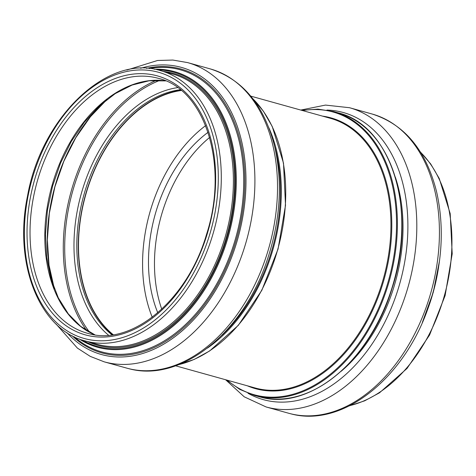 <?xml version="1.0" encoding="UTF-8"?>
<svg xmlns="http://www.w3.org/2000/svg" width="476" height="476" viewBox="0 0 476 476"><rect width="100%" height="100%" fill="white"/><g stroke="black" fill="none" stroke-linecap="round" stroke-linejoin="round"><path stroke-width="0.71" d="M180.945 90.232A132.31 89.03 -74.4 0 0 85.353 195.339A132.31 89.03 -74.4 0 0 112.8 334.741M181.261 90.494A131.995 88.816 -74.4 0 0 85.561 195.398A131.995 88.816 -74.4 0 0 113.205 334.676M205.632 125.616A131.995 88.816 -74.4 0 0 152.231 317.224M209.63 137.433A123.587 83.157 -74.4 0 0 161.763 309.18M208.066 132.31A123.587 83.157 -74.4 0 0 157.776 312.75M250.757 96.122L330.308 118.292A139.98 94.194 105.6 0 1 383.787 277.246A139.98 94.194 105.6 0 1 256.737 388.398A139.98 94.194 105.6 0 1 255.148 387.976L175.596 365.806M221.965 335.181A146.763 98.752 -74.4 0 0 274.604 146.322M207.417 348.111A147.34 99.139 -74.4 0 0 268.839 127.729M178.738 364.64A147.34 99.139 -74.4 0 0 277.859 248.99A147.34 99.139 -74.4 0 0 252.839 98.746M247.359 385.804A140.557 94.581 -74.4 0 0 257.034 389.076A140.557 94.581 -74.4 0 0 386.185 271.308A140.557 94.581 -74.4 0 0 322.52 116.12M227.397 380.247A146.763 98.752 -74.4 0 0 255.826 395.181A146.763 98.752 -74.4 0 0 393.783 256.832A146.763 98.752 -74.4 0 0 302.563 110.563M226.552 380.009L239.821 389.422L254.452 395.419L258.873 396.651A147.34 99.139 -74.4 0 0 260.545 397.097A147.34 99.139 -74.4 0 0 394.271 280.102A147.34 99.139 -74.4 0 0 337.984 112.794C391.599 125.444 417.898 211.368 392.051 288.397C370.608 360.338 309.394 411.115 260.556 397.097L260.533 397.091M254.452 395.419A147.34 99.139 -74.4 0 0 256.13 395.865A147.34 99.139 -74.4 0 0 389.856 278.871A147.34 99.139 -74.4 0 0 333.563 111.562L317.938 109.129L301.719 110.325M165.6 80.866A132.31 89.03 -74.4 0 0 51.878 186.009A132.31 89.03 -74.4 0 0 94.825 334.812M106.689 99.698A140.997 94.873 -74.4 0 0 54.145 288.23M156.521 80.283A147.34 99.139 -74.4 0 0 71.15 191.382A147.34 99.139 -74.4 0 0 86.745 330.618M159.9 80.343A146.376 98.496 -74.4 0 0 72.519 191.763A146.376 98.496 -74.4 0 0 89.678 332.313M177.554 87.62A134.226 90.321 -74.4 0 0 81.152 194.166A134.226 90.321 -74.4 0 0 108.546 335.217M180.303 89.708A132.31 89.03 -74.4 0 0 83.889 194.928A132.31 89.03 -74.4 0 0 111.979 334.854M56.091 324.043L77.392 348.099L90.238 356.369L104.22 361.843L126.836 368.144A155.325 104.518 -74.4 0 0 128.603 368.614A155.325 104.518 -74.4 0 0 269.577 245.277A155.325 104.518 -74.4 0 0 210.237 68.901C242.742 79.278 264.234 105.226 274.706 146.757C282.792 182.79 280.346 220.388 267.357 259.557C243.7 332.206 181.082 383.156 128.687 368.632L128.199 368.507M104.22 361.843A155.325 104.518 -74.4 0 0 105.987 362.307A155.325 104.518 -74.4 0 0 246.961 238.97A155.325 104.518 -74.4 0 0 187.621 62.6L172.824 60.053L157.55 60.482L126.878 70.049M66.932 332.659A149.018 100.275 -74.4 0 0 103.114 354.965A149.018 100.275 -74.4 0 0 244.218 207.524A149.018 100.275 -74.4 0 0 140.61 68.282M72.007 335.651A147.358 99.157 -74.4 0 0 103.542 353.359A147.358 99.157 -74.4 0 0 242.492 211.671A147.358 99.157 -74.4 0 0 146.507 68.348M74.321 336.829A146.406 98.514 -74.4 0 0 103.351 352.317A146.406 98.514 -74.4 0 0 241.076 213.682A146.406 98.514 -74.4 0 0 149.095 68.538M79.105 338.912A143.08 96.277 -74.4 0 0 99.115 347.688A143.08 96.277 -74.4 0 0 232.383 219.561A143.08 96.277 -74.4 0 0 154.272 69.234M82.104 339.995A142.318 95.765 -74.4 0 0 98.96 346.855A142.318 95.765 -74.4 0 0 231.009 221.947A142.318 95.765 -74.4 0 0 157.395 69.859M87.917 341.697A141.14 94.968 -74.4 0 0 99.264 345.713A141.14 94.968 -74.4 0 0 229.254 226.171A141.14 94.968 -74.4 0 0 163.25 71.406M85.192 340.935L97.288 344.309A140.295 94.403 -74.4 0 0 98.883 344.731A140.295 94.403 -74.4 0 0 226.219 233.329A140.295 94.403 -74.4 0 0 172.621 74.018L160.525 70.644C107.749 53.58 41.352 116.971 27.519 196.035C13.358 263.222 39.276 329.553 85.192 340.935A140.295 94.403 -74.4 0 0 86.787 341.357A140.295 94.403 -74.4 0 0 214.123 229.956A140.295 94.403 -74.4 0 0 160.525 70.644M85.829 338.912A138.195 92.987 -74.4 0 0 217.246 158.21A138.195 92.987 -74.4 0 0 60.999 119A138.195 92.987 -74.4 0 0 85.829 338.912M86.799 335.253A134.41 90.446 -74.4 0 0 214.622 159.502A134.41 90.446 -74.4 0 0 62.653 121.368A134.41 90.446 -74.4 0 0 86.799 335.253M87.334 333.242L88.81 333.634C131.858 346.236 187.389 300.201 206.435 234.686C229.242 165.386 205.18 89.131 158.377 78.338A132.31 89.03 -74.4 0 0 37.098 181.891A132.31 89.03 -74.4 0 0 87.334 333.242A132.31 89.03 -74.4 0 0 88.839 333.64M349.997 405.558A140.295 94.403 -74.4 0 0 444.447 295.417A140.295 94.403 -74.4 0 0 420.576 152.308M424.889 316.403A143.08 96.277 -74.4 0 0 438.569 267.328M225.606 379.747L244.2 396.8L266.126 406.968L288.742 413.269A155.325 104.518 -74.4 0 0 290.509 413.733A155.325 104.518 -74.4 0 0 431.482 290.396A155.325 104.518 -74.4 0 0 372.143 114.026C404.648 124.403 426.139 150.351 436.611 191.882C444.697 227.915 442.246 265.513 429.263 304.676C405.606 377.331 342.982 428.281 290.592 413.757L290.342 413.698M266.126 406.968A155.325 104.518 -74.4 0 0 267.893 407.432A155.325 104.518 -74.4 0 0 408.866 284.095A155.325 104.518 -74.4 0 0 349.527 107.719L325.501 105.083L300.767 110.063M247.99 393.259A149.018 100.275 -74.4 0 0 265.019 400.09A149.018 100.275 -74.4 0 0 403.172 269.815A149.018 100.275 -74.4 0 0 326.917 110.069M341.209 371.256A142.08 95.605 -74.4 0 0 395.312 177.12M252.655 98.508L263.377 111.194L272.218 126.443L283.506 163.173L285.511 205.329L278.055 249.049L261.824 290.318L238.303 325.358L209.642 350.955L194.19 359.434L178.452 364.747M337.984 112.794L333.563 111.562M165.636 80.884L149.083 80.777L132.09 85.061L115.228 93.617L99.097 106.184L84.276 122.326L71.281 141.503L60.577 163.042L52.538 186.199L47.445 210.172L45.464 234.138L46.666 257.266L51.003 278.752L58.31 297.845L68.312 313.892L80.64 326.346L94.861 334.818M107.07 99.395L90.428 116.739L75.833 137.629L63.843 161.293L54.895 186.848L49.331 213.349L47.356 239.803L49.04 265.233L54.318 288.688M210.237 68.901L187.621 62.6M420.272 151.82L430.667 163.922L439.235 178.482L450.189 213.563L452.2 253.839L445.108 295.614L429.572 335.027L407.022 368.448L379.503 392.807L364.64 400.834L349.485 405.814M422.331 322.466L433.273 292.3L439.509 260.824M372.143 114.026L349.527 107.719"/></g></svg>
